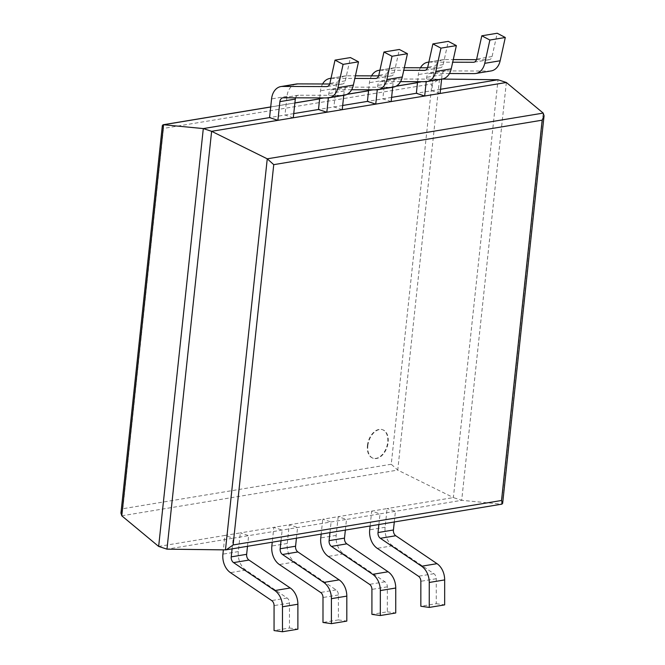<?xml version="1.0" encoding="UTF-8"?>
<svg xmlns="http://www.w3.org/2000/svg" width="665" height="665" viewBox="0 0 665 665"><rect width="100%" height="100%" fill="white"/><g stroke="black" fill="none" stroke-linecap="round" stroke-linejoin="round"><path stroke-width="0.5" stroke-dasharray="3.33 2.49" d="M440.089 93.457L431.76 90.723L416.357 93.283M440.529 89.276L431.76 90.723L433.763 72.036A16.534 12.045 80.6 0 1 443.123 59.684A16.534 12.045 80.6 0 1 444.602 59.567L453.272 59.601M391.602 97.381L367.421 101.388M391.161 101.57L382.832 98.836L384.836 80.141A16.534 12.045 80.6 0 1 394.195 67.797A16.534 12.045 80.6 0 1 395.675 67.672L404.345 67.705M293.298 117.78L284.977 115.045L269.566 117.597M293.747 113.59L284.977 115.045L286.981 96.35A16.534 12.045 80.6 0 1 296.341 84.006M342.675 105.486L318.493 109.492M342.234 109.675L333.905 106.94L335.908 88.246A16.534 12.045 80.6 0 1 345.268 75.901A16.534 12.045 80.6 0 1 346.748 75.785L355.418 75.81M394.287 521.975L395.434 511.302L387.105 508.567L453.372 497.586L461.693 500.321L380.023 513.854L371.702 511.119L370.114 525.982M378.884 524.527L380.023 513.854L346.507 519.415L338.177 516.68L387.105 508.567L385.11 527.262A16.534 12.045 -99.4 0 0 392.641 545.765L433.888 573.696A5.129 3.741 80.6 0 1 436.265 578.733L436.257 603.695L420.845 606.256M345.359 530.08L346.507 519.415L248.644 535.624L240.323 532.889L273.839 527.337L272.251 542.199M281.021 540.745L282.168 530.072L273.839 527.337L322.766 519.232L321.178 534.086M158.652 546.422L224.911 535.441L223.374 549.855M247.505 546.298L248.644 535.624L233.24 538.176L224.911 535.441L240.323 532.889L238.328 551.584A16.534 12.045 -99.4 0 0 245.859 570.08L287.105 598.01A5.129 3.741 80.6 0 1 289.483 603.055L289.466 628.018L274.055 630.57M232.093 548.849L233.24 538.176L166.973 549.157M329.956 532.632L331.095 521.967L322.766 519.232L338.177 516.68L336.182 535.367A16.534 12.045 -99.4 0 0 343.714 553.87L384.96 581.8A5.129 3.741 80.6 0 1 387.338 586.838L387.329 611.808L371.918 614.36M296.432 538.193L297.579 527.52L289.25 524.785L287.255 543.48A16.534 12.045 -99.4 0 0 294.786 561.975L336.033 589.905A5.129 3.741 80.6 0 1 338.41 594.951L338.394 619.913L322.99 622.465M506.348 82.485L461.693 500.321L501.427 504.153L225.468 549.88M121.786 515.816L397.745 470.089L439.532 79.027L431.893 83.948L391.253 464.253L397.745 470.089L453.372 497.586L498.027 79.75M367.421 445.575A15.021 9.618 -71.8 0 1 382.259 429.615A15.021 9.618 -71.8 0 1 386.706 446.888A15.021 9.618 -71.8 0 1 372.882 458.16A15.021 9.618 -71.8 0 1 367.421 445.575M417.487 82.676L442.117 79.06M501.9 504.145L501.427 504.153L543.214 113.092M391.253 464.253L122.834 508.725L120.939 513.114M162.351 125.552L163.474 128.42L431.893 83.948M367.836 445.708A15.021 9.618 -71.8 0 1 382.674 429.748A15.021 9.618 -71.8 0 1 387.121 447.03A15.021 9.618 -71.8 0 1 373.298 458.301A15.021 9.618 -71.8 0 1 367.836 445.708M338.394 619.913L346.806 621.093M289.466 628.018L297.878 629.198M387.329 611.808L395.733 612.98M436.257 603.695L444.661 604.876M393.281 87.148A16.534 12.045 80.6 0 1 391.81 87.265L347.596 87.115A5.129 3.741 -99.4 0 0 347.13 87.148A5.129 3.741 -99.4 0 0 344.229 90.98L343.763 95.353M351.619 89.733L332.184 89.667A5.129 3.741 -99.4 0 0 331.727 89.7A5.129 3.741 -99.4 0 0 328.818 93.532L328.352 97.888M319.732 97.896L320.497 90.797A16.534 12.045 80.6 0 1 322.591 83.973M330.995 78.337A16.534 12.045 80.6 0 1 331.336 78.337L354.844 78.42M378.643 75.893L390.962 75.935A5.129 3.741 -99.4 0 0 391.419 75.901A5.129 3.741 -99.4 0 0 394.22 72.743L399.357 49.468M344.354 95.253A16.534 12.045 80.6 0 1 342.882 95.369L298.66 95.22A5.129 3.741 -99.4 0 0 298.203 95.253A5.129 3.741 -99.4 0 0 295.576 97.813M329.715 83.998L342.034 84.039A5.129 3.741 -99.4 0 0 342.492 84.006A5.129 3.741 -99.4 0 0 345.285 80.847L350.43 57.572M442.208 79.044A16.534 12.045 80.6 0 1 440.737 79.16L396.523 79.002A5.129 3.741 -99.4 0 0 396.066 79.044A5.129 3.741 -99.4 0 0 393.156 82.876L392.691 87.248M400.546 81.629L381.112 81.562A5.129 3.741 -99.4 0 0 380.654 81.596A5.129 3.741 -99.4 0 0 377.745 85.428L377.279 89.775M368.668 89.792L369.424 82.693A16.534 12.045 80.6 0 1 371.519 75.868M379.923 70.232A16.534 12.045 80.6 0 1 380.264 70.232L403.771 70.307M427.57 67.788L439.889 67.83A5.129 3.741 -99.4 0 0 440.346 67.788A5.129 3.741 -99.4 0 0 443.148 64.638L448.285 41.355M491.144 70.931A16.534 12.045 80.6 0 1 489.664 71.055L445.45 70.897A5.129 3.741 -99.4 0 0 444.993 70.939A5.129 3.741 -99.4 0 0 442.084 74.771L441.618 79.135M449.482 73.516L430.039 73.449A5.129 3.741 -99.4 0 0 429.582 73.491A5.129 3.741 -99.4 0 0 426.672 77.323L426.207 81.67M417.595 81.687L418.351 74.588A16.534 12.045 80.6 0 1 420.446 67.763M428.85 62.128A16.534 12.045 80.6 0 1 429.191 62.119L452.699 62.202M476.497 59.675L488.817 59.717A5.129 3.741 -99.4 0 0 489.274 59.684A5.129 3.741 -99.4 0 0 492.075 56.533L497.221 33.25M122.834 508.725L163.474 128.42M395.974 86.242L368.56 90.789M347.047 94.347L319.632 98.894M294.886 102.992L270.705 106.999M338.41 594.951L322.999 597.502M336.033 589.905L320.621 592.457M294.786 561.975L279.375 564.527M287.255 543.48L271.844 546.032M289.483 603.055L274.071 605.607M287.105 598.01L271.694 600.57M245.859 570.08L230.447 572.64M238.328 551.584L222.916 554.136M387.338 586.838L371.926 589.389M384.96 581.8L369.549 584.352M343.714 553.87L328.302 556.422M336.182 535.367L320.771 537.918M436.265 578.733L420.854 581.285M433.888 573.696L418.485 576.247M392.641 545.765L377.23 548.317M385.11 527.262L369.698 529.814M391.81 87.265L376.398 89.817M347.596 87.115L332.184 89.667M344.229 90.98L328.818 93.532M335.908 88.246L320.497 90.797M346.748 75.785L331.336 78.337M390.962 75.935L376.457 78.337M394.22 72.743L378.809 75.295M342.882 95.369L327.471 97.93M298.66 95.22L283.257 97.772M286.981 96.35L271.569 98.91M342.034 84.039L327.529 86.442M345.285 80.847L329.882 83.408M440.737 79.16L425.326 81.712M396.523 79.002L381.112 81.562M393.156 82.876L377.745 85.428M384.836 80.141L369.424 82.693M395.675 67.672L380.264 70.232M439.889 67.83L425.384 70.232M443.148 64.638L427.736 67.19M489.664 71.055L474.253 73.607M445.45 70.897L430.039 73.449M442.084 74.771L426.672 77.323M433.763 72.036L418.351 74.588M444.602 59.567L429.191 62.119M488.817 59.717L474.311 62.128M492.075 56.533L476.664 59.085M270.713 106.932L294.886 102.925M319.641 98.819L347.23 94.247M368.568 90.714L396.157 86.142M417.495 82.61L438.725 79.093M382.674 429.748L382.259 429.615M373.298 458.301L372.882 458.16M347.13 87.148L331.727 89.7M345.268 75.901L331.012 78.262M391.419 75.901L376.008 78.453M298.203 95.253L282.8 97.813M342.492 84.006L327.08 86.558M396.066 79.044L380.654 81.596M394.195 67.797L379.939 70.158M440.346 67.788L424.935 70.349M444.993 70.939L429.582 73.491M443.123 59.684L428.867 62.045M489.274 59.684L473.862 62.236"/><path stroke-width="1" d="M441.618 79.135L440.089 93.457L506.348 82.485L498.027 79.75L440.529 89.276M392.691 87.248L391.161 101.57L424.677 96.018L416.357 93.283L391.602 97.381M295.576 97.813A5.129 3.741 -99.4 0 0 295.302 99.085L293.298 117.78L326.823 112.227L318.493 109.492L293.747 113.59M343.763 95.353L342.234 109.675L375.75 104.122L367.421 101.388L342.675 105.486M270.705 106.999L163.573 124.746L203.307 128.578L158.652 546.422L166.973 549.157L211.628 131.313L277.895 120.332L269.566 117.597L203.307 128.578L211.628 131.313L267.255 158.819L273.747 164.654L233.107 544.959L226.275 549.814L225.468 549.88L267.255 158.819L543.214 113.092L506.348 82.485M166.973 549.157L225.468 549.88M440.089 93.457L424.677 96.018L426.207 81.67M391.161 101.57L375.75 104.122L377.279 89.775M342.234 109.675L326.823 112.227L328.352 97.888M293.298 117.78L277.895 120.332L279.89 101.645A5.129 3.741 -99.4 0 1 282.8 97.813A5.129 3.741 -99.4 0 1 283.257 97.772L327.471 97.93A16.534 12.045 80.6 0 0 328.942 97.805A16.534 12.045 80.6 0 0 337.953 87.639L343.098 64.364L335.019 60.124L329.882 83.408A5.129 3.741 -99.4 0 1 327.08 86.558A5.129 3.741 -99.4 0 1 326.623 86.591L282.409 86.442A16.534 12.045 80.6 0 0 280.929 86.558A16.534 12.045 80.6 0 0 271.569 98.91L269.566 117.597M158.652 546.422L121.786 515.816L120.939 513.114L162.351 125.552L163.1 124.762L270.713 106.932M442.117 79.06L498.027 79.75M233.107 544.959L501.526 500.487L502.649 503.355L501.9 504.145L226.275 549.814M543.214 113.092L544.061 115.785L542.166 120.174L273.747 164.654M121.786 515.816L163.573 124.746L163.1 124.762M296.432 538.193L295.576 546.214A5.129 3.741 80.6 0 0 297.912 551.95L339.167 579.88A16.534 12.045 -99.4 0 1 346.814 596.123L346.806 621.093L331.394 623.645L331.403 598.675A16.534 12.045 -99.4 0 0 323.755 582.432L282.5 554.502A5.129 3.741 80.6 0 1 280.165 548.766L281.021 540.745M272.251 542.199L271.844 546.032A16.534 12.045 -99.4 0 0 279.375 564.527L320.621 592.457A5.129 3.741 80.6 0 1 322.999 597.502L322.99 622.465L331.394 623.645M247.505 546.298L246.649 554.319A5.129 3.741 80.6 0 0 248.984 560.063L290.239 587.985A16.534 12.045 -99.4 0 1 297.887 604.227L297.878 629.198L282.467 631.75L282.475 606.788A16.534 12.045 -99.4 0 0 274.828 590.545L233.573 562.615A5.129 3.741 80.6 0 1 231.237 556.871L232.093 548.849M223.374 549.855L222.916 554.136A16.534 12.045 -99.4 0 0 230.447 572.64L271.694 600.57A5.129 3.741 80.6 0 1 274.071 605.607L274.055 630.57L282.467 631.75M345.359 530.08L344.503 538.101A5.129 3.741 80.6 0 0 346.839 543.845L388.094 571.775A16.534 12.045 -99.4 0 1 395.742 588.018L395.733 612.98L380.322 615.532L380.33 590.57A16.534 12.045 -99.4 0 0 372.683 574.327L331.436 546.397A5.129 3.741 80.6 0 1 329.092 540.653L329.956 532.632M321.178 534.086L320.771 537.918A16.534 12.045 -99.4 0 0 328.302 556.422L369.549 584.352A5.129 3.741 80.6 0 1 371.926 589.389L371.918 614.36L380.322 615.532M394.287 521.975L393.431 529.997A5.129 3.741 80.6 0 0 395.775 535.741L437.021 563.671A16.534 12.045 -99.4 0 1 444.669 579.913L444.661 604.876L429.249 607.428L429.257 582.465A16.534 12.045 -99.4 0 0 421.61 566.223L380.363 538.293A5.129 3.741 80.6 0 1 378.019 532.549L378.884 524.527M370.114 525.982L369.698 529.814A16.534 12.045 -99.4 0 0 377.23 548.317L418.485 576.247A5.129 3.741 80.6 0 1 420.854 581.285L420.845 606.256L429.249 607.428M354.844 78.42L375.55 78.487A5.129 3.741 -99.4 0 0 376.008 78.453A5.129 3.741 -99.4 0 0 378.809 75.295L383.946 52.02L392.026 56.259L386.88 79.534A16.534 12.045 80.6 0 1 377.87 89.7A16.534 12.045 80.6 0 1 376.398 89.817L351.619 89.733M383.946 52.02L399.357 49.468L407.437 53.699L402.292 76.982A16.534 12.045 80.6 0 1 393.281 87.148L377.87 89.7M318.493 109.492L319.732 97.896M322.591 83.973A16.534 12.045 80.6 0 1 329.857 78.453A16.534 12.045 80.6 0 1 330.995 78.337M355.418 75.81L378.643 75.893M407.437 53.699L392.026 56.259M335.019 60.124L350.43 57.572L358.51 61.812L353.364 85.087A16.534 12.045 80.6 0 1 344.354 95.253L328.942 97.805M280.929 86.558L296.341 84.006A16.534 12.045 80.6 0 1 297.82 83.89L329.715 83.998M358.51 61.812L343.098 64.364M403.771 70.307L424.478 70.382A5.129 3.741 -99.4 0 0 424.935 70.349A5.129 3.741 -99.4 0 0 427.736 67.19L432.882 43.907L440.953 48.146L435.816 71.429A16.534 12.045 80.6 0 1 426.805 81.596A16.534 12.045 80.6 0 1 425.326 81.712L400.546 81.629M432.882 43.907L448.285 41.355L456.365 45.594L451.219 68.877A16.534 12.045 80.6 0 1 442.208 79.044L426.805 81.596M367.421 101.388L368.668 89.792M371.519 75.868A16.534 12.045 80.6 0 1 378.784 70.349A16.534 12.045 80.6 0 1 379.923 70.232M404.345 67.705L427.57 67.788M456.365 45.594L440.953 48.146M452.699 62.202L473.405 62.277A5.129 3.741 -99.4 0 0 473.862 62.236A5.129 3.741 -99.4 0 0 476.664 59.085L481.809 35.802L489.881 40.041L484.743 63.325A16.534 12.045 80.6 0 1 475.733 73.491A16.534 12.045 80.6 0 1 474.253 73.607L449.482 73.516M481.809 35.802L497.221 33.25L505.292 37.489L500.155 60.764A16.534 12.045 80.6 0 1 491.144 70.931L475.733 73.491M416.357 93.283L417.595 81.687M420.446 67.763A16.534 12.045 80.6 0 1 427.72 62.244A16.534 12.045 80.6 0 1 428.85 62.128M453.272 59.601L476.497 59.675M505.292 37.489L489.881 40.041M501.526 500.487L542.166 120.174M417.487 82.676L395.974 86.242M368.56 90.789L347.047 94.347M319.632 98.894L294.886 102.992M339.167 579.88L323.755 582.432M346.814 596.123L331.403 598.675M295.576 546.214L280.165 548.766M297.912 551.95L282.5 554.502M290.239 587.985L274.828 590.545M297.887 604.227L282.475 606.788M246.649 554.319L231.237 556.871M248.984 560.063L233.573 562.615M388.094 571.775L372.683 574.327M395.742 588.018L380.33 590.57M344.503 538.101L329.092 540.653M346.839 543.845L331.436 546.397M437.021 563.671L421.61 566.223M444.669 579.913L429.257 582.465M393.431 529.997L378.019 532.549M395.775 535.741L380.363 538.293M402.292 76.982L386.88 79.534M376.457 78.337L375.55 78.487M353.364 85.087L337.953 87.639M295.302 99.085L279.89 101.645M297.82 83.89L282.409 86.442M327.529 86.442L326.623 86.591M451.219 68.877L435.816 71.429M425.384 70.232L424.478 70.382M500.155 60.764L484.743 63.325M474.311 62.128L473.405 62.277M502.649 503.355L544.061 115.785M294.886 102.925L319.641 98.819M347.23 94.247L368.568 90.714M396.157 86.142L417.495 82.61M331.012 78.262L329.857 78.453M379.939 70.158L378.784 70.349M428.867 62.045L427.72 62.244"/></g></svg>
